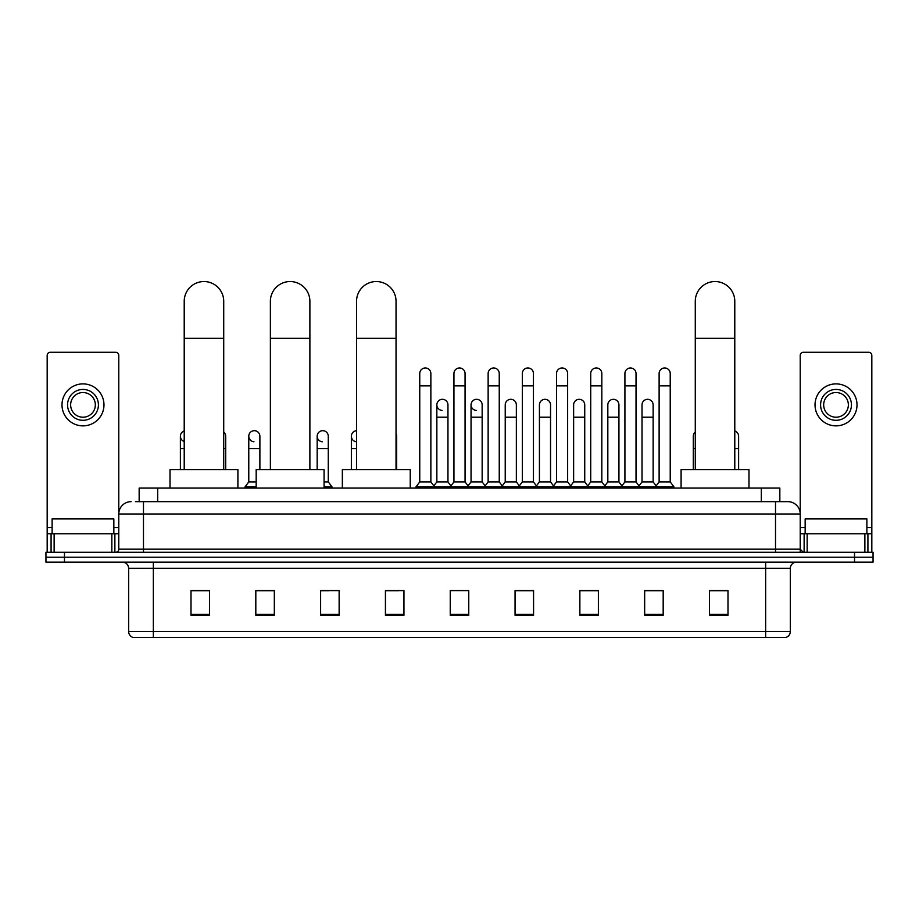 <?xml version="1.0" encoding="UTF-8"?>
<svg xmlns="http://www.w3.org/2000/svg" width="919" height="919" viewBox="0 0 919 919"><rect width="100%" height="100%" fill="white"/><g stroke="black" fill="none" stroke-linecap="round" stroke-linejoin="round"><path stroke-width="1.38" d="M139.16 501.659L139.16 488.081L779.84 488.081L779.84 501.659M135.736 501.659L783.551 501.659M135.449 501.659L143.479 501.659L143.479 513.997L118.781 513.997L118.781 549.183A3.09 3.09 0 0 1 115.702 552.273M131.13 501.659A12.349 12.349 0 0 0 118.781 513.997L118.781 355.377A3.09 3.09 0 0 0 115.702 352.287L50.269 352.287A3.09 3.09 0 0 0 47.179 355.377L47.179 533.755L54.129 533.755L54.129 552.273M787.87 501.659A12.349 12.349 0 0 1 800.219 513.997L775.521 513.997L775.521 501.659L787.686 501.659M864.871 552.273L864.871 533.755L871.821 533.755L871.821 552.273L871.821 355.377A3.09 3.09 0 0 0 868.731 352.287L803.298 352.287A3.09 3.09 0 0 0 800.219 355.377L800.219 549.183L803.298 552.273M64.468 552.273L45.95 552.273L45.95 557.213L64.468 557.213L45.95 557.213L45.95 562.152L64.468 562.152L64.468 557.213L854.532 557.213L64.468 557.213L64.468 552.273L854.532 552.273L854.532 557.213L873.05 557.213L854.532 557.213L854.532 562.152L64.468 562.152M873.05 552.273L873.05 557.213L873.05 552.273L854.532 552.273M790.34 631.525C790.168 634.478 788.686 636.453 785.894 637.453L765.653 637.453L765.653 631.525L790.34 631.525L790.34 568.321A6.169 6.169 0 0 1 796.509 562.152M765.653 637.453L133.106 637.453A6.169 6.169 0 0 1 128.66 631.525L128.66 568.321C128.292 564.576 126.236 562.508 122.491 562.152M727.997 615.293L727.997 590.595L709.479 590.595L709.479 615.293L727.997 615.293M663.185 615.293L663.185 590.595L644.667 590.595L644.667 615.293L663.185 615.293M598.384 615.293L598.384 590.595L579.866 590.595L579.866 615.293L598.384 615.293M533.571 615.293L533.571 590.595L515.054 590.595L515.054 615.293L533.571 615.293M209.521 615.293L209.521 590.595L191.003 590.595L191.003 615.293L209.521 615.293M274.333 615.293L274.333 590.595L255.815 590.595L255.815 615.293L274.333 615.293M339.134 615.293L339.134 590.595L320.616 590.595L320.616 615.293L339.134 615.293M403.946 615.293L403.946 590.595L385.429 590.595L385.429 615.293L403.946 615.293M468.759 615.293L468.759 590.595L450.241 590.595L450.241 615.293L468.759 615.293M873.05 562.152L873.05 557.213L873.05 562.152L854.532 562.152M590.113 590.722L585.357 590.722M658.498 590.722L653.742 590.722M385.429 590.722L398.513 590.722M320.616 590.722L328.887 590.722M267.911 590.722L260.502 590.722M521.716 590.595L516.96 590.722M453.331 590.595L465.669 590.595M274.333 590.722L255.815 590.722M209.521 590.722L191.003 590.722M533.571 590.722L515.054 590.722M598.384 590.722L579.866 590.722M663.185 590.722L644.667 590.722M727.997 590.722L709.479 590.722M113.841 533.755L113.841 518.936L52.119 518.936L52.119 533.755M111.842 552.273L111.842 533.755L54.129 533.755M111.842 533.755L118.781 533.755M47.179 552.273L47.179 533.755M82.986 389.438A15.428 15.428 0 0 0 67.558 404.877A15.428 15.428 0 0 0 82.986 420.305A15.428 15.428 0 0 0 98.413 404.877A15.428 15.428 0 0 0 82.986 389.438M82.986 392.528A12.349 12.349 0 0 0 70.637 404.877A12.349 12.349 0 0 0 82.986 417.215A12.349 12.349 0 0 0 95.335 404.877A12.349 12.349 0 0 0 82.986 392.528M82.986 425.865A20.988 20.988 0 0 0 103.973 404.877A20.988 20.988 0 0 0 82.986 383.889A20.988 20.988 0 0 0 61.998 404.877A20.988 20.988 0 0 0 82.986 425.865M184.214 469.563L184.214 301.306A19.747 19.747 0 0 1 203.961 281.547A19.747 19.747 0 0 1 223.719 301.306A19.747 19.747 0 0 0 203.961 281.547M223.719 469.563L223.719 301.306M237.906 488.081L237.906 469.563L170.015 469.563L170.015 488.081M270.381 469.563L270.381 301.306A19.747 19.747 0 0 1 290.128 281.547A19.747 19.747 0 0 1 309.887 301.306A19.747 19.747 0 0 0 290.128 281.547M309.887 469.563L309.887 301.306M324.074 488.081L324.074 469.563L256.183 469.563L256.183 488.081M356.549 469.563L356.549 301.306A19.747 19.747 0 0 1 376.296 281.547A19.747 19.747 0 0 1 396.043 301.306A19.747 19.747 0 0 0 376.296 281.547M396.043 469.563L396.043 301.306M410.242 488.081L410.242 469.563L342.35 469.563L342.35 488.081M695.281 469.563L695.281 301.306A19.747 19.747 0 0 1 715.039 281.547A19.747 19.747 0 0 1 734.786 301.306A19.747 19.747 0 0 0 715.039 281.547M734.786 469.563L734.786 301.306M748.985 488.081L748.985 469.563L681.094 469.563L681.094 488.081M419.753 385.865L430.862 385.865L430.862 481.901L419.753 481.901L419.753 373.516A5.56 5.56 0 0 1 425.658 367.979A5.56 5.56 0 0 1 430.862 373.516A5.56 5.56 0 0 0 425.658 367.979M419.753 481.901L416.043 486.84L416.043 488.081L416.043 486.84L434.561 486.84L434.561 488.081M430.862 481.901L434.561 486.84L450.241 486.84L450.241 488.081M453.94 385.865L465.06 385.865L465.06 481.901L453.94 481.901L453.94 373.516A5.56 5.56 0 0 1 459.845 367.979A5.56 5.56 0 0 1 465.06 373.516A5.56 5.56 0 0 0 459.845 367.979M453.94 436.226L453.94 481.901L450.241 486.84L468.759 486.84L468.759 488.081M465.06 481.901L468.759 486.84L484.439 486.84L484.439 488.081M488.138 385.865L499.247 385.865L499.247 481.901L488.138 481.901L488.138 373.516A5.56 5.56 0 0 1 494.043 367.979A5.56 5.56 0 0 1 499.247 373.516A5.56 5.56 0 0 0 494.043 367.979M482.153 481.901L482.153 417.215L471.045 417.215L471.045 481.901L482.153 481.901L485.152 485.898L488.138 481.901L484.439 486.84L502.957 486.84L502.957 488.081M505.232 481.901L505.232 417.215L516.352 417.215L516.352 481.901L505.232 481.901L502.245 485.898L499.247 481.901L502.957 486.84L518.626 486.84L518.626 488.081M522.337 385.865L533.445 385.865L533.445 481.901L522.337 481.901L522.337 373.516A5.56 5.56 0 0 1 528.241 367.979A5.56 5.56 0 0 1 533.445 373.516A5.56 5.56 0 0 0 528.241 367.979M516.352 481.901L519.338 485.898L522.337 481.901L518.626 486.84L537.144 486.84L537.144 488.081M539.43 481.901L539.43 417.215L550.538 417.215L550.538 481.901L539.43 481.901L536.443 485.898L533.445 481.901L537.144 486.84L552.824 486.84L552.824 488.081M556.535 385.865L567.643 385.865L567.643 481.901L556.535 481.901L556.535 373.516A5.56 5.56 0 0 1 562.439 367.979A5.56 5.56 0 0 1 567.643 373.516A5.56 5.56 0 0 0 562.439 367.979M550.538 481.901L553.537 485.898L556.535 481.901L552.824 486.84L571.342 486.84L571.342 488.081M573.628 481.901L573.628 417.215L584.737 417.215L584.737 481.901L573.628 481.901L570.63 485.898L567.643 481.901L571.342 486.84L587.023 486.84L587.023 488.081M590.722 385.865L601.83 385.865L601.83 481.901L590.722 481.901L590.722 373.516A5.56 5.56 0 0 1 596.626 367.979A5.56 5.56 0 0 1 601.83 373.516A5.56 5.56 0 0 0 596.626 367.979M584.737 481.901L587.735 485.898L590.722 481.901L587.023 486.84L605.541 486.84L605.541 488.081M607.827 481.901L607.827 417.215L618.935 417.215L618.935 481.901L607.827 481.901L604.828 485.898L601.83 481.901L605.541 486.84L621.221 486.84L621.221 488.081M624.92 385.865L636.028 385.865L636.028 481.901L624.92 481.901L624.92 373.516A5.56 5.56 0 0 1 630.825 367.979A5.56 5.56 0 0 1 636.028 373.516A5.56 5.56 0 0 0 630.825 367.979M618.935 481.901L621.922 485.898L624.92 481.901L621.221 486.84L639.739 486.84L639.739 488.081M642.013 481.901L642.013 417.215L653.133 417.215L653.133 481.901L642.013 481.901L639.027 485.898L636.028 481.901L639.739 486.84L655.408 486.84L655.408 488.081M659.118 385.865L670.227 385.865L670.227 481.901L659.118 481.901L659.118 373.516A5.56 5.56 0 0 1 665.023 367.979A5.56 5.56 0 0 1 670.227 373.516A5.56 5.56 0 0 0 665.023 367.979M659.118 481.901L655.408 486.84L673.926 486.84L673.926 488.081M670.227 481.901L673.926 486.84M442.05 410.414A5.56 5.56 0 0 1 436.847 404.877A5.56 5.56 0 0 1 442.751 399.328A5.56 5.56 0 0 1 447.955 404.877L447.955 417.215L436.847 417.215L436.847 404.877M447.955 417.215L447.955 481.901L436.847 481.901L436.847 417.215M436.847 481.901L433.848 485.898M447.955 481.901L450.953 485.898M476.249 410.414A5.56 5.56 0 0 1 471.045 404.877A5.56 5.56 0 0 1 476.95 399.328A5.56 5.56 0 0 1 482.153 404.877L482.153 417.215M471.045 481.901L468.047 485.898M505.232 417.215L505.232 404.877A5.56 5.56 0 0 1 511.136 399.328A5.56 5.56 0 0 1 516.352 404.877L516.352 417.215M539.43 417.215L539.43 404.877A5.56 5.56 0 0 1 545.335 399.328A5.56 5.56 0 0 1 550.538 404.877L550.538 417.215M573.628 417.215L573.628 404.877A5.56 5.56 0 0 1 579.533 399.328A5.56 5.56 0 0 1 584.737 404.877L584.737 417.215M607.827 417.215L607.827 404.877A5.56 5.56 0 0 1 613.731 399.328A5.56 5.56 0 0 1 618.935 404.877L618.935 417.215M642.013 417.215L642.013 404.877A5.56 5.56 0 0 1 647.918 399.328A5.56 5.56 0 0 1 653.133 404.877L653.133 417.215M653.133 481.901L656.12 485.898M184.214 441.511A5.56 5.56 0 0 1 184.214 430.954M180.388 469.563L180.388 436.226M225.695 469.563L225.695 448.575L223.719 448.575M223.719 431.987A5.56 5.56 0 0 1 225.695 436.226L225.695 448.575M253.977 441.775A5.56 5.56 0 0 1 248.773 436.226A5.56 5.56 0 0 1 254.678 430.689A5.56 5.56 0 0 1 259.882 436.226L259.882 448.575L248.773 448.575L248.773 436.226M256.183 481.901L248.773 481.901L248.773 448.575M259.882 469.563L259.882 448.575M248.773 481.901L245.074 486.84L245.074 488.081M256.183 486.84L245.074 486.84M322.374 441.775A5.56 5.56 0 0 1 317.17 436.226A5.56 5.56 0 0 1 323.063 430.689A5.56 5.56 0 0 1 328.278 436.226L328.278 448.575L317.17 448.575L317.17 436.226M328.278 448.575L328.278 481.901L324.074 481.901M317.17 469.563L317.17 448.575M328.278 481.901L331.977 486.84L324.074 486.84M331.977 486.84L331.977 488.081M356.549 441.775A5.56 5.56 0 0 1 351.357 436.226A5.56 5.56 0 0 1 356.549 430.689M351.357 469.563L351.357 436.226M396.663 469.563L396.663 448.575L396.043 448.575M396.043 433.688A5.56 5.56 0 0 1 396.663 436.226L396.663 448.575M693.305 469.563L693.305 436.226A5.56 5.56 0 0 1 695.281 431.987M738.612 469.563L738.612 448.575L734.786 448.575M734.786 430.954A5.56 5.56 0 0 1 738.612 436.226L738.612 448.575M864.871 533.755L807.158 533.755L807.158 552.273M800.219 533.755L807.158 533.755M800.219 552.273L800.219 549.183L775.521 549.183L775.521 513.997L143.479 513.997L143.479 549.183L775.521 549.183L775.521 552.273M836.014 389.438A15.428 15.428 0 0 0 820.587 404.877A15.428 15.428 0 0 0 836.014 420.305A15.428 15.428 0 0 0 851.442 404.877A15.428 15.428 0 0 0 836.014 389.438M836.014 392.528A12.349 12.349 0 0 0 823.665 404.877A12.349 12.349 0 0 0 836.014 417.215A12.349 12.349 0 0 0 848.363 404.877A12.349 12.349 0 0 0 836.014 392.528M836.014 425.865A20.988 20.988 0 0 0 857.002 404.877A20.988 20.988 0 0 0 836.014 383.889A20.988 20.988 0 0 0 815.027 404.877A20.988 20.988 0 0 0 836.014 425.865M866.881 533.755L866.881 518.936L805.159 518.936L805.159 533.755M157.677 501.659L157.677 488.081M761.323 501.659L761.323 488.081M143.479 552.273L143.479 549.183L118.781 549.183M765.653 562.152L765.653 568.321L128.66 568.321M790.34 568.321L765.653 568.321L765.653 631.525L153.347 631.525L153.347 637.453M128.66 631.525L153.347 631.525L153.347 562.152M468.759 614.432L450.241 614.432M403.946 614.432L385.429 614.432M339.134 614.432L320.616 614.432M274.333 614.432L255.815 614.432M209.521 614.432L191.003 614.432M533.571 614.432L515.054 614.432M598.384 614.432L579.866 614.432M663.185 614.432L644.667 614.432M727.997 614.432L709.479 614.432M118.781 527.586L113.841 527.586M52.119 527.586L47.179 527.586M118.735 549.723L118.735 533.755M114.875 533.755L114.875 552.273M47.237 533.755L47.237 552.273M51.085 552.273L51.085 533.755M184.214 338.341L223.719 338.341M270.381 338.341L309.887 338.341M356.549 338.341L396.043 338.341M695.281 338.341L734.786 338.341M184.214 448.575L180.388 448.575M356.549 448.575L351.357 448.575M695.281 448.575L693.305 448.575M871.821 527.586L866.881 527.586M805.159 527.586L800.219 527.586M871.763 552.273L871.763 533.755M867.915 533.755L867.915 552.273M800.265 533.755L800.265 549.723M804.125 552.273L804.125 533.755M430.862 385.865L430.862 373.516M465.06 385.865L465.06 373.516M499.247 385.865L499.247 373.516M533.445 385.865L533.445 373.516M567.643 385.865L567.643 373.516M601.83 385.865L601.83 373.516M636.028 385.865L636.028 373.516M670.227 385.865L670.227 373.516M471.045 417.215L471.045 404.877"/></g></svg>
